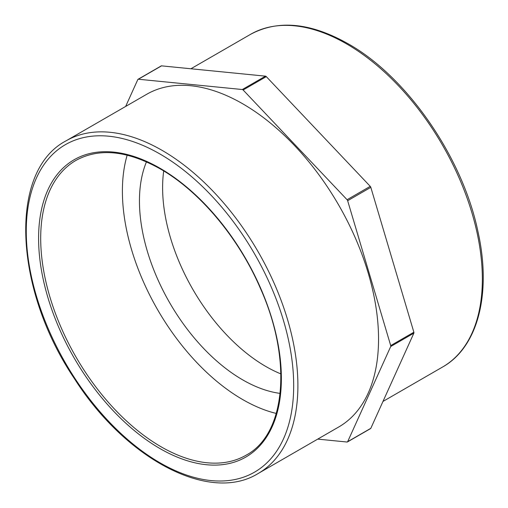 <?xml version="1.0" encoding="UTF-8"?>
<svg xmlns="http://www.w3.org/2000/svg" width="508" height="508" viewBox="0 0 508 508"><rect width="100%" height="100%" fill="white"/><g stroke="black" fill="none" stroke-linecap="round" stroke-linejoin="round"><path stroke-width="0.76" d="M347.421 441.96L370.586 428.587A1.486 0.857 -120 0 0 370.815 428.327L347.65 441.693A1.486 0.857 60 0 1 347.421 441.96A1.486 0.857 60 0 1 347.078 442.024L317.716 439.115M370.815 428.327L413.868 333.153A1.486 0.857 -120 0 0 413.868 332.226L370.815 187.338A1.486 0.857 -120 0 0 370.243 186.347L266.294 76.619A1.486 0.857 -120 0 0 265.487 76.156L161.544 65.856A1.486 0.857 -120 0 0 161.201 65.926L138.043 79.299A1.486 0.857 60 0 1 138.379 79.229L161.544 65.856M347.65 441.693L390.709 346.526L413.868 333.153M138.043 79.299A1.486 0.857 60 0 0 137.814 79.559L125.647 106.445M265.487 76.156L242.329 89.529A1.486 0.857 60 0 1 243.135 89.992L266.294 76.619M370.243 186.347L347.078 199.72L243.135 89.992M347.078 199.72A1.486 0.857 60 0 1 347.65 200.711L370.815 187.338M413.868 332.226L390.709 345.592A1.486 0.857 60 0 1 390.709 346.526M127.165 155.169A170.18 98.254 -120 0 0 122.396 191.154A170.18 98.254 -120 0 0 276.276 413.442M258.121 473.526L338.766 426.968A192.068 110.89 -120 0 0 338.766 205.181A192.068 110.89 -120 0 0 146.698 94.291L66.053 140.849C8.446 170.917 13.78 288.817 74.314 378.492C125.495 459.092 209.531 503.663 258.121 473.526A192.068 110.89 -120 0 0 287.56 319.615A192.068 110.89 -120 0 0 162.084 150.362A192.068 110.89 -120 0 0 66.053 140.849M242.329 89.529L138.379 79.229M390.709 345.592L347.65 200.711M146.463 161.855A146.063 84.328 -120 0 0 139.452 200.997A146.063 84.328 -120 0 0 280.137 393.389M163.703 170.942A146.063 84.328 -120 0 0 162.611 187.623A146.063 84.328 -120 0 0 280.886 373.907M246.126 455.181A170.18 98.254 60 0 1 114.979 409.588A170.18 98.254 60 0 1 40.697 238.322A170.18 98.254 60 0 1 75.94 160.414C99.2 147.669 127.311 150.508 160.287 168.916C199.727 191.326 238.658 237.744 260.445 288.442C292.614 360.07 285.756 434.175 246.126 455.181M159.982 168.237A171.672 99.117 -120 0 0 54.851 317.792A171.672 99.117 -120 0 0 265.106 439.185A171.672 99.117 -120 0 0 159.982 168.237M159.982 154.013A189.09 109.169 60 0 1 275.774 452.45A189.09 109.169 60 0 1 44.183 318.745A189.09 109.169 60 0 1 159.982 154.013M346.539 43.872A192.068 110.89 60 0 1 472.015 213.125A192.068 110.89 60 0 1 442.57 367.03C478.168 347.104 491.725 293.11 477.977 231.699C462.636 157.334 406.978 76.721 348.024 43.72C310.623 22.638 278.111 19.514 250.507 34.36A192.068 110.89 60 0 1 346.539 43.872M250.507 34.36L190.906 68.764M442.57 367.03L382.975 401.441"/></g></svg>
